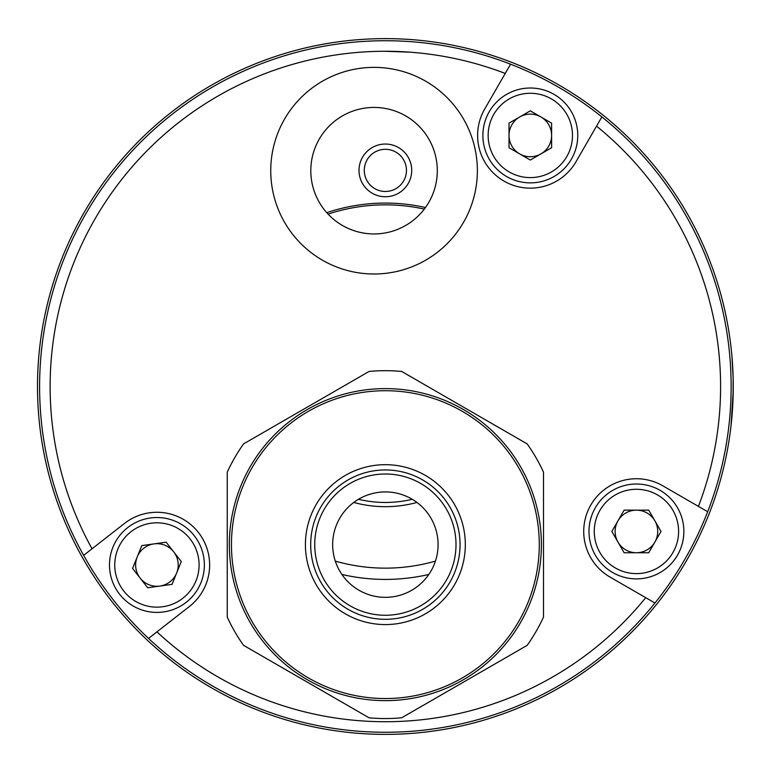 <?xml version="1.0" encoding="UTF-8"?>
<svg xmlns="http://www.w3.org/2000/svg" width="773" height="773" viewBox="0 0 773 773"><rect width="100%" height="100%" fill="white"/><g stroke="black" fill="none" stroke-linecap="round" stroke-linejoin="round"><path stroke-width="1.16" d="M385.369 502.46A115.96 115.96 0 0 0 412.26 499.3A115.96 115.96 0 0 1 358.469 499.3A115.96 115.96 0 0 0 385.369 502.46M389.882 38.65A347.879 347.879 0 0 0 37.519 381.988A347.879 347.879 0 0 0 380.847 734.35A347.879 347.879 0 0 0 733.219 391.012A347.879 347.879 0 0 0 389.882 38.65M733.219 391.003L731.026 425.778L732.021 415.623M733.065 397.824L733.142 377.949M733.133 377.437L731.925 356.208L733.133 377.697M156.938 631.86L189.375 606.515A52.709 52.709 0 0 0 156.919 512.267A52.709 52.709 0 0 0 124.472 523.447L83.629 555.352A345.773 345.773 0 0 0 148.532 638.421L156.938 631.86A335.231 335.231 0 0 0 645.716 597.674L654.963 603.008A345.773 345.773 0 0 1 148.532 638.421M83.629 555.352A345.773 345.773 0 0 1 510.586 64.198L484.671 109.09A52.709 52.709 0 0 0 503.967 181.085A52.709 52.709 0 0 0 575.962 161.799L601.877 116.907A345.773 345.773 0 0 0 510.586 64.198M636.43 478.738A52.709 52.709 0 0 0 610.071 577.093L654.963 603.008A345.773 345.773 0 0 0 707.672 511.716L662.78 485.802A52.709 52.709 0 0 0 636.43 478.738M425.488 207.512A183.423 183.423 0 0 0 326.766 212.691M385.369 196.748A26.359 26.359 0 0 1 359.01 170.389A26.359 26.359 0 0 1 385.369 144.039A26.359 26.359 0 0 1 411.719 170.389A26.359 26.359 0 0 1 385.369 196.748M385.369 51.269L409.719 52.158L385.369 51.269M601.877 116.907A345.773 345.773 0 0 1 707.672 511.716M698.425 506.383A335.231 335.231 0 0 0 596.543 126.144M505.252 73.435A335.231 335.231 0 0 0 92.035 548.782M540.965 153.885A21.296 21.296 0 0 0 540.965 116.994A21.296 21.296 0 0 0 509.02 135.439A21.296 21.296 0 0 0 540.965 153.885M482.883 135.439A47.443 47.443 0 0 1 530.317 88.006A47.443 47.443 0 0 1 577.76 135.439A47.443 47.443 0 0 1 530.317 182.882A47.443 47.443 0 0 1 482.883 135.439A47.443 47.443 0 0 0 530.317 182.882A47.443 47.443 0 0 0 577.76 135.439M530.317 110.848L509.02 123.149L509.02 147.73L530.317 160.03L551.613 147.73L551.613 123.149L530.317 110.848M636.43 484.014A47.443 47.443 0 0 1 683.863 531.447A47.443 47.443 0 0 1 636.43 578.89A47.443 47.443 0 0 1 588.987 531.447A47.443 47.443 0 0 1 636.43 484.014A47.443 47.443 0 0 0 588.987 531.447A47.443 47.443 0 0 0 636.43 578.89M617.985 542.095A21.296 21.296 0 0 0 654.866 542.095A21.296 21.296 0 0 0 636.43 510.151A21.296 21.296 0 0 0 617.985 542.095M624.13 552.743L648.721 552.743L661.021 531.447L648.721 510.151L624.13 510.151L611.839 531.447L624.13 552.743M200.912 582.755A47.443 47.443 0 0 1 139.15 608.96A47.443 47.443 0 0 1 112.935 547.207A47.443 47.443 0 0 1 174.698 520.992A47.443 47.443 0 0 1 200.912 582.755A47.443 47.443 0 0 0 174.698 520.992A47.443 47.443 0 0 0 112.935 547.207M147.711 587.78L172.06 584.359L181.269 561.556L166.137 542.182L141.788 545.603L132.579 568.406L147.711 587.78M176.669 572.957A21.296 21.296 0 0 0 164.9 545.236A21.296 21.296 0 0 0 137.179 557.004A21.296 21.296 0 0 0 148.947 584.726A21.296 21.296 0 0 0 176.669 572.957M332.661 544.627A52.709 52.709 0 0 0 385.369 597.336A52.709 52.709 0 0 0 438.078 544.627A52.709 52.709 0 0 0 385.369 491.918A52.709 52.709 0 0 0 332.661 544.627M401.68 717.798A173.944 173.944 0 0 1 369.059 717.798L243.553 645.339A173.944 173.944 0 0 1 227.243 617.086L227.243 472.168A173.944 173.944 0 0 1 243.553 443.915L369.059 371.455A173.944 173.944 0 0 1 401.68 371.455L527.186 443.915A173.944 173.944 0 0 1 543.496 472.168L543.496 617.086A173.944 173.944 0 0 1 527.186 645.339L401.68 717.798M385.369 700.647A156.02 156.02 0 0 1 229.349 544.627A156.02 156.02 0 0 1 385.369 388.606A156.02 156.02 0 0 1 541.39 544.627A156.02 156.02 0 0 1 385.369 700.647A156.02 156.02 0 0 1 229.349 544.627A156.02 156.02 0 0 1 385.369 388.606M385.369 473.994A70.633 70.633 0 0 1 456.002 544.627A70.633 70.633 0 0 1 385.369 615.26A70.633 70.633 0 0 1 314.737 544.627A70.633 70.633 0 0 1 385.369 473.994M374.055 67.377A103.311 103.311 0 0 1 477.366 170.688A103.311 103.311 0 0 1 374.055 274A103.311 103.311 0 0 1 270.743 170.688A103.311 103.311 0 0 1 374.055 67.377M374.055 233.939A63.251 63.251 0 0 1 310.804 170.688A63.251 63.251 0 0 1 374.055 107.437A63.251 63.251 0 0 1 437.305 170.688A63.251 63.251 0 0 1 374.055 233.939M385.369 149.305A21.084 21.084 0 0 0 364.286 170.389A21.084 21.084 0 0 0 385.369 191.472A21.084 21.084 0 0 0 406.453 170.389A21.084 21.084 0 0 0 385.369 149.305M328.081 214.121A181.645 181.645 0 0 1 424.319 209.077M435.431 561.111A181.645 181.645 0 0 1 335.298 561.111M428.822 574.455A192.912 192.912 0 0 1 341.908 574.455M383.804 506.663A120.173 120.173 0 0 0 416.976 502.45A120.173 120.173 0 0 1 353.763 502.45A120.173 120.173 0 0 0 383.804 506.663M572.484 135.439A42.167 42.167 0 0 0 530.317 93.272A42.167 42.167 0 0 0 488.149 135.439A42.167 42.167 0 0 0 530.317 177.606A42.167 42.167 0 0 0 572.484 135.439M636.43 573.614A42.167 42.167 0 0 0 678.597 531.447A42.167 42.167 0 0 0 636.43 489.28A42.167 42.167 0 0 0 594.263 531.447A42.167 42.167 0 0 0 636.43 573.614M117.825 549.188A42.167 42.167 0 0 0 141.13 604.08A42.167 42.167 0 0 0 196.023 580.774A42.167 42.167 0 0 0 172.717 525.882A42.167 42.167 0 0 0 117.825 549.188M385.369 390.713A153.914 153.914 0 0 0 231.456 544.627A153.914 153.914 0 0 0 385.369 698.541A153.914 153.914 0 0 0 539.274 544.627A153.914 153.914 0 0 0 385.369 390.713M385.369 624.574A79.948 79.948 0 0 1 305.412 544.627A79.948 79.948 0 0 1 385.369 464.679A79.948 79.948 0 0 1 465.317 544.627A79.948 79.948 0 0 1 385.369 624.574M385.369 469.945A74.681 74.681 0 0 0 310.688 544.627A74.681 74.681 0 0 0 385.369 619.308A74.681 74.681 0 0 0 460.051 544.627A74.681 74.681 0 0 0 385.369 469.945"/></g></svg>
